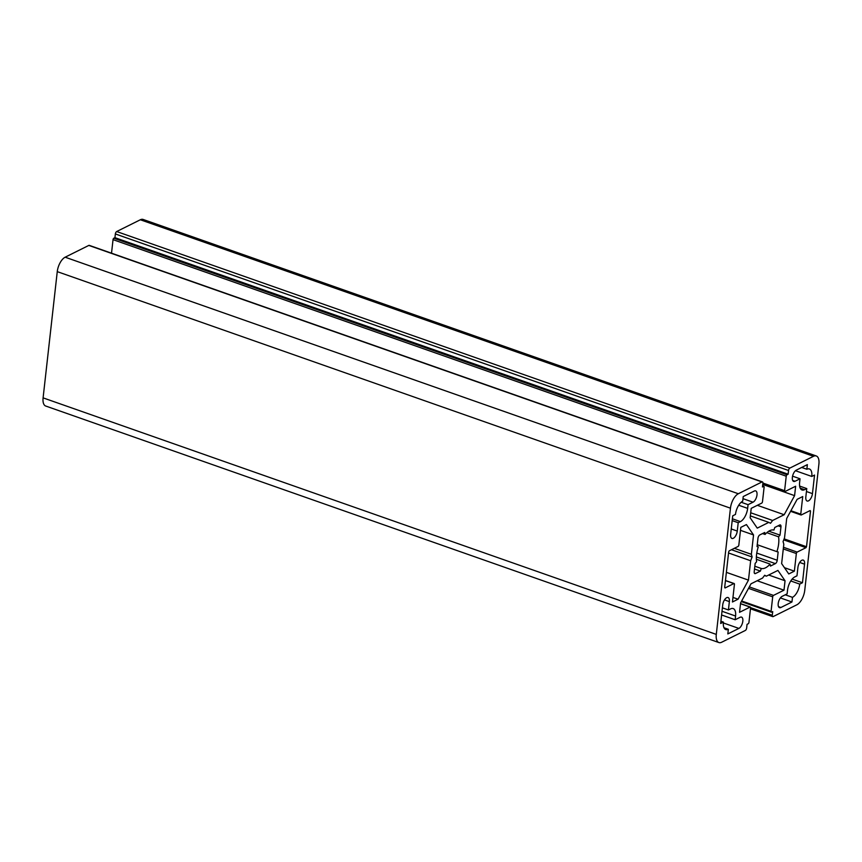 <?xml version="1.0" encoding="UTF-8"?>
<svg xmlns="http://www.w3.org/2000/svg" width="862" height="862" viewBox="0 0 862 862"><rect width="100%" height="100%" fill="white"/><g stroke="black" fill="none" stroke-linecap="round" stroke-linejoin="round"><path stroke-width="1.29" d="M753.539 534.936L746.427 524.581L740.814 527.372L738.842 545.01A1.218 0.571 -70.6 0 1 738.055 546.454L729.209 550.861L728.681 551.82L724.683 587.464L725.039 587.981L733.885 583.574A1.218 0.571 -70.6 0 1 734.165 583.542A1.218 0.571 -70.6 0 1 734.424 584.361L732.452 601.999L738.055 599.209L748.475 580.126L750.651 560.742L752.117 556.981L751.373 554.309L753.539 534.936L740.48 530.345M806.509 546.723L810.506 511.08L810.14 510.563L801.294 514.959A1.218 0.571 -70.6 0 1 801.024 514.991A1.218 0.571 -70.6 0 1 800.755 514.183L802.737 496.544L797.134 499.335L786.715 518.418L784.539 537.802L783.073 541.562L783.817 544.224L781.64 563.608L788.762 573.963L794.365 571.161L796.348 553.533A1.218 0.571 -70.6 0 1 797.134 552.089L805.981 547.682L806.509 546.723L784.129 538.858M768.818 531.186L780.035 535.13L780.961 526.844A2.834 1.336 109.4 0 0 780.358 524.936A2.834 1.336 109.4 0 0 779.711 525.012L774.776 527.469L773.925 530.055A20.246 9.568 109.4 0 0 765.079 534.451L764.745 532.468L759.81 534.925A2.834 1.336 109.4 0 0 757.967 538.287L757.041 546.583L758.291 546.896A20.246 9.568 109.4 0 0 756.62 561.733L755.144 563.414L754.218 571.7A2.834 1.336 109.4 0 0 754.832 573.607A2.834 1.336 109.4 0 0 755.478 573.532L760.413 571.075L761.265 568.489L754.832 566.226M762.536 533.567L765.079 534.451M757.051 546.465L758.291 546.896M754.519 569.006L760.413 571.075M723.994 627.751L728.347 629.282L727.819 633.915L738.885 628.409A6.077 2.877 109.4 0 0 742.602 622.483A6.077 2.877 109.4 0 0 741.514 617.117A6.077 2.877 109.4 0 0 740.135 617.278L735.157 619.756L735.566 616.039A11.131 5.269 109.4 0 0 733.185 608.561A11.131 5.269 109.4 0 0 730.631 608.863L728.422 609.962L722.399 607.839M721.591 614.983L735.157 619.756M785.25 594.802L792.48 597.344A11.131 5.269 109.4 0 0 799.699 584.102L802.468 582.734L804.548 564.168A6.077 2.877 109.4 0 0 803.244 560.095A6.077 2.877 109.4 0 0 797.91 567.476L796.973 575.827L794.764 576.926A11.131 5.269 109.4 0 0 787.534 590.168L787.125 593.875L782.146 596.353A6.077 2.877 109.4 0 0 778.429 602.279A6.077 2.877 109.4 0 0 779.507 607.656A6.077 2.877 109.4 0 0 780.897 607.494L791.952 601.988L792.48 597.344M790.766 580.966L799.699 584.102M792.135 579.102L802.468 582.734M795.464 470.717L811.778 476.449A11.131 5.269 109.4 0 0 809.386 468.971A11.131 5.269 109.4 0 0 806.843 469.262L807.36 464.629L796.305 470.135A6.077 2.877 109.4 0 0 792.587 476.061A6.077 2.877 109.4 0 0 793.665 481.427A6.077 2.877 109.4 0 0 795.055 481.265L800.033 478.787L799.613 482.504A11.131 5.269 109.4 0 0 802.005 489.982A11.131 5.269 109.4 0 0 804.548 489.681L806.767 488.582L805.83 496.932A6.077 2.877 109.4 0 0 807.134 501.016A6.077 2.877 109.4 0 0 812.457 493.635L814.547 475.07L811.778 476.449M801.682 467.452L806.843 469.262M792.566 476.169L800.033 478.787M738.206 522.717L740.415 521.618A11.131 5.269 109.4 0 0 747.645 508.375L748.065 504.669L753.043 502.19A6.077 2.877 109.4 0 0 756.761 496.264A6.077 2.877 109.4 0 0 755.672 490.887A6.077 2.877 109.4 0 0 754.282 491.049L743.227 496.555L742.71 501.199A11.131 5.269 109.4 0 0 735.48 514.431L732.722 515.81L730.642 534.375A6.077 2.877 109.4 0 0 731.946 538.448A6.077 2.877 109.4 0 0 737.269 531.067L738.206 522.717L732.183 520.605M741.191 502.255L748.065 504.669M783.989 590.179L785.045 580.762L777.923 570.418L766.383 576.161L764.68 575.256L762.558 578.068L751.007 583.811L740.598 602.894L739.542 612.311L750.037 607.085A1.218 0.571 -70.6 0 1 750.317 607.053A1.218 0.571 -70.6 0 1 750.576 607.861L748.959 622.342A1.218 0.571 -70.6 0 1 748.173 623.786L747.063 624.336L746.643 628.053A2.026 0.959 -70.6 0 1 745.328 630.456L721.666 642.233A12.143 5.743 -70.6 0 1 718.897 642.556A12.143 5.743 -70.6 0 1 716.29 634.4L730.448 508.181A12.143 5.743 -70.6 0 1 738.325 493.743L761.986 481.955A2.026 0.959 -70.6 0 1 762.45 481.901A2.026 0.959 -70.6 0 1 762.892 483.27L762.471 486.976L763.57 486.427A1.218 0.571 -70.6 0 1 763.851 486.394A1.218 0.571 -70.6 0 1 764.109 487.213L762.493 501.684A1.218 0.571 -70.6 0 1 761.706 503.128L751.201 508.364L750.145 517.782L757.256 528.126L768.796 522.383L770.509 523.288L772.632 520.476L784.172 514.733L794.592 495.639L795.648 486.233L785.142 491.459A1.218 0.571 -70.6 0 1 784.862 491.491A1.218 0.571 -70.6 0 1 784.603 490.683L786.23 476.201A1.218 0.571 -70.6 0 1 787.017 474.757L788.127 474.208L788.536 470.49A2.026 0.959 -70.6 0 1 789.851 468.088L813.512 456.3A12.143 5.743 -70.6 0 1 816.292 455.976A12.143 5.743 -70.6 0 1 818.9 464.133L804.742 590.362A12.143 5.743 -70.6 0 1 796.854 604.801L773.192 616.578A2.026 0.959 -70.6 0 1 772.729 616.632A2.026 0.959 -70.6 0 1 772.298 615.274L772.718 611.567L771.609 612.117A1.218 0.571 -70.6 0 1 771.328 612.149A1.218 0.571 -70.6 0 1 771.07 611.33L772.697 596.849A1.218 0.571 -70.6 0 1 773.483 595.405L783.989 590.179L757.159 580.751M785.045 580.762L768.678 575.019M766.383 576.161L764.497 575.493M718.897 642.556L45.708 406.024A12.143 5.743 -70.6 0 1 43.1 397.867L57.258 271.638A12.143 5.743 -70.6 0 1 65.146 257.199L88.808 245.422A2.026 0.959 -70.6 0 1 89.271 245.368L762.45 481.901M734.305 548.318L751.373 554.309M731.482 549.73L752.117 556.981M728.552 552.984L750.651 560.742M726.375 572.357L748.475 580.126M732.959 597.42L738.055 599.209M784.442 567.681L794.365 571.161M766.835 532.684L778.558 536.81L780.035 535.13M757.245 544.741L776.899 551.648A20.246 9.568 109.4 0 0 778.558 536.81M756.362 559.255L770.1 564.082L770.445 566.075L775.38 563.619A2.834 1.336 109.4 0 0 777.222 560.246L778.149 551.96L776.899 551.648M761.265 568.489A20.246 9.568 109.4 0 0 770.1 564.082M720.901 621.211L723.412 622.095A11.131 5.269 109.4 0 0 725.793 629.572A11.131 5.269 109.4 0 0 728.347 629.282M728.422 609.962L729.36 601.611A6.077 2.877 109.4 0 0 728.056 597.528A6.077 2.877 109.4 0 0 722.722 604.908L720.643 623.474L723.412 622.095M780.401 597.926L791.952 601.988M799.624 486.071L806.767 488.582M768.796 522.383L750.349 515.896M772.632 520.476L750.705 512.771M784.172 514.733L757.342 505.304M794.592 495.639L762.751 484.455M111.521 253.18L113.041 239.658A1.218 0.571 -70.6 0 1 113.827 238.214L114.937 237.664L115.357 233.947A2.026 0.959 -70.6 0 1 116.672 231.544L140.334 219.767A12.143 5.743 -70.6 0 1 143.103 219.444L816.292 455.976M788.127 474.208L114.937 237.664M809.677 510.789L810.506 511.08M790.917 510.724L800.755 514.183M754.369 573.144L755.478 573.532M723.337 622.946L738.885 628.409M722.011 611.277L735.566 616.039M799.677 562.455L804.548 564.168M792.684 480.436L795.055 481.265M732.388 518.795L740.415 521.618M738.712 505.24L747.645 508.375M742.99 498.656L753.043 502.19M772.298 615.274L750.597 607.645M771.07 611.33L741.632 600.986M772.697 596.849L748.528 588.358M773.483 595.405L749.315 586.914M750.037 607.085L740.501 603.723M43.1 397.867L716.29 634.4M730.448 508.181L57.258 271.638M733.885 583.574L725.448 580.611M783.73 539.871L805.981 547.682M783.472 547.284L797.134 552.089M783.289 548.943L796.348 553.533M778.074 525.82L780.961 526.844M756.771 553.07L777.222 560.246M756.362 556.938L775.38 563.619M724.489 599.898L729.36 601.611M778.526 606.654L780.897 607.494M804.548 489.681L800.205 488.161M806.433 491.512L812.457 493.635M731.245 528.956L737.269 531.067M738.325 493.743L65.146 257.199M761.986 481.955L88.808 245.422M763.57 486.427L762.568 486.071M784.603 490.683L762.902 483.054M786.23 476.201L113.041 239.658M787.017 474.757L113.827 238.214M788.536 470.49L115.357 233.947M789.851 468.088L116.672 231.544M813.512 456.3L140.334 219.767M790.583 511.328L801.024 514.991M750.479 608.82L772.729 616.632M741.309 601.601L771.328 612.149M740.512 603.605L750.317 607.053M725.459 580.492L734.165 583.542M762.59 485.952L763.851 486.394M762.827 483.754L784.862 491.491"/></g></svg>
